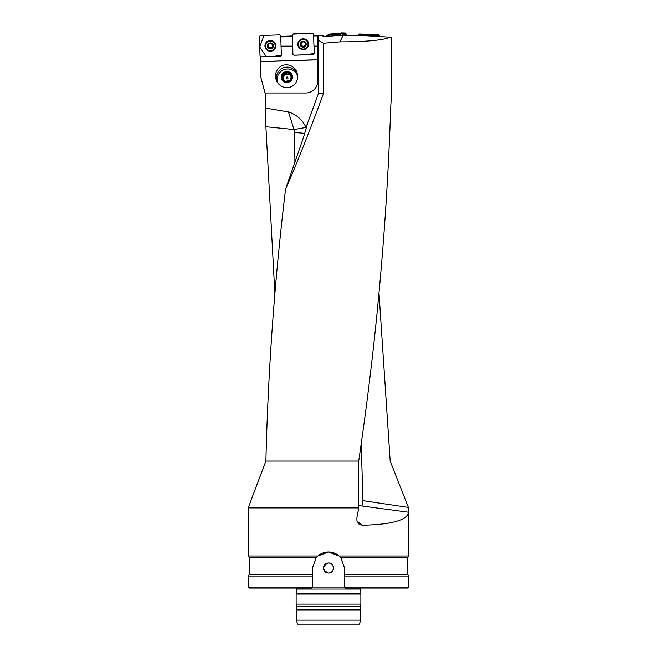 <?xml version="1.0" encoding="UTF-8"?>
<svg xmlns="http://www.w3.org/2000/svg" width="657" height="657" viewBox="0 0 657 657"><rect width="100%" height="100%" fill="white"/><g stroke="black" fill="none" stroke-linecap="round" stroke-linejoin="round"><path stroke-width="0.99" d="M408.391 507.418L408.679 512.255L361.818 505.964A6.012 0.608 -82.6 0 0 362.968 500.667L408.391 507.418L390.184 461.083L378.99 292.882M274.905 294.081L265.904 126.711L265.362 92.982M288.448 111.945L265.362 108.044M307.648 123.286L303.37 137.756L285.565 189.216C296.323 164.693 308.938 132.895 323.416 93.811L323.416 43.231L318.678 40.414L318.678 92.982L305.99 127.425C302.458 119.779 296.627 114.622 288.505 111.961M317.774 36.201L318.678 36.135L318.678 40.414M260.747 56.765L260.747 76.943L265.05 92.982L305.751 92.982A12.023 12.023 0 0 0 317.774 80.951L317.774 46.138L313.98 46.138L313.561 34.189L312.551 33.244L292.562 34.164L292.899 54.038M322.521 35.79L317.774 35.56L317.774 46.138M322.316 35.379L322.094 35.823L323.195 35.749L322.965 36.209L326.923 36.34L343.151 35.199L339.965 41.851C366.302 41.802 383.023 40.249 390.127 37.186L391.523 37.736L391.523 93.138L390.685 108.257C386.768 225.918 376.108 343.521 358.697 461.083L265.904 461.083L252.001 497.776M323.195 36.192L323.195 35.749M390.127 37.186L359.075 35.33L343.151 35.199M323.416 43.231L339.965 41.851M313.619 35.601L317.774 35.601M280.711 36.406L292.266 36.004M285.565 189.216C274.626 279.825 268.072 370.449 265.904 461.083M318.678 92.982L323.416 93.811M306.146 127.401L306.589 127.335M304.815 133.322L294.435 132.459L294.032 129.528L305.99 127.425M358.697 461.083L358.755 507.894L248.321 507.894L248.321 556.003L317.873 556.003L328.475 551.987L339.127 556.003L408.679 556.003L408.679 512.255C407.11 520.245 391.621 524.573 362.204 525.247L358.927 524.031L356.948 520.779L356.866 517.831L358.755 507.894M248.321 556.003L249.323 557.736L316.181 557.736L312.445 568.026L312.445 576.041L312.445 574.308L249.323 574.308L248.321 576.041L312.445 576.041L312.445 587.071L311.443 588.072L249.323 588.072L248.321 587.071L344.555 587.071L345.557 588.072L344.555 587.071L408.679 587.071L407.677 588.072L345.557 588.072M317.873 556.003L316.181 557.736A16.039 16.039 0 0 1 328.475 551.987M328.525 551.987A16.039 16.039 0 0 1 340.819 557.736L407.677 557.736L407.677 574.308L344.555 574.308L344.555 576.041L344.555 568.026L340.819 557.736L339.127 556.003M344.555 587.071L344.555 576.041L408.679 576.041L408.679 587.071M328.5 573.035C322.258 570.145 322.02 566.819 327.786 563.065C334.618 561.809 335.44 573.315 328.5 573.035A5.01 5.01 0 0 1 323.49 568.026A5.01 5.01 0 0 1 328.5 563.016A5.01 5.01 0 0 1 333.51 568.026A5.01 5.01 0 0 1 328.5 573.035M311.443 588.072L312.445 587.071M359.494 624.15L297.506 624.15L296.43 620.142L360.57 620.142L359.494 624.15M360.274 609.606L296.726 609.606L296.726 606.329L360.274 606.329L360.57 610.123L296.43 610.123L296.43 620.142M360.57 610.123L360.57 620.142M360.274 606.329L360.865 604.103L296.135 604.103L296.726 606.329M360.742 588.072L360.865 594.084L296.135 594.084L296.135 604.103M360.865 594.084L360.865 604.103M360.471 593.394L296.529 593.394L296.135 594.084M265.904 126.711L294.032 129.528L288.456 111.961M379.516 36.817L379.516 36.398M260.747 56.814L280.424 56.124L261.059 56.806L260.041 55.861L259.359 36.562L260.312 35.552L279.677 34.878L280.695 35.823L281.056 46.138L292.62 46.138L292.373 39.108L292.907 54.227L293.925 55.172L304.347 54.81L314.243 53.537L313.98 46.138M292.291 36.529L280.736 36.932M317.774 35.913L313.627 35.913M317.774 59.803L260.747 61.709M260.747 61.586L317.774 59.705M283.077 65.314A11.456 11.021 -108 0 1 297.104 72.804A11.456 11.021 -108 0 1 290.164 87.11A11.456 11.021 -108 0 1 276.137 79.62A11.456 11.021 -108 0 1 283.077 65.314M297.424 73.978A11.456 11.021 -108 0 0 283.832 67.638A11.456 11.021 -108 0 0 276.572 80.762M260.747 56.863L280.424 56.182L281.377 55.204L281.056 46.138M312.551 33.244L293.178 33.918L292.234 34.936L292.907 54.227L293.925 55.221L313.29 54.556L314.243 53.537L313.29 54.498L293.925 55.172L313.29 54.498L314.243 53.578M293.925 55.221L292.907 54.276L292.62 46.138M280.424 56.124L281.377 55.18L280.424 56.182M292.431 75.875A5.658 5.445 162 0 1 288.021 82.38A5.658 5.445 162 0 1 281.377 78.314A5.658 5.445 162 0 1 285.762 71.712A5.658 5.445 162 0 1 292.431 75.875M278.297 83.538A10.397 10.003 162 0 1 277.221 80.786A10.561 10.561 0 0 1 296.915 74.381A10.397 10.003 162 0 1 297.662 77.239M297.646 76.853A10.808 10.397 72 0 0 297.26 75.317A10.808 10.397 72 0 0 297.251 75.276M277.476 81.714A10.808 10.397 72 0 0 277.484 81.747A10.808 10.397 72 0 0 278.083 83.217M282.321 78.011A4.673 4.5 162 0 1 288.407 72.746A4.673 4.5 162 0 1 289.951 80.384A4.673 4.5 162 0 1 282.321 78.011L285.376 81.353L289.951 80.384L291.462 76.081L288.407 72.746L283.832 73.707L282.321 78.011M286.468 78.216A0.994 0.764 -108 0 1 287.914 77.715A0.994 0.764 -108 0 1 286.468 78.216M291.15 77.083A4.049 3.893 -18 0 0 283.422 76.926A4.049 3.893 -18 0 0 283.331 79.169M282.839 78.602L284.185 74.775L288.752 73.814L291.306 76.598M288.407 72.746L288.752 73.814M283.832 73.707L284.185 74.775M305.636 42.779L305.628 43.526L305.636 42.779L303.14 41.465A2.825 2.817 -2 0 1 305.735 45.596A2.825 2.817 -2 0 1 300.84 45.768A2.825 2.817 -2 0 1 303.14 41.465L300.742 42.951L300.799 43.699L300.742 42.951M308.043 44.093A4.813 4.796 178 0 0 303.074 39.469A4.813 4.796 178 0 0 298.426 44.43A4.813 4.796 178 0 0 303.403 49.053A4.813 4.796 178 0 0 308.043 44.093L308.043 43.945A4.813 4.796 178 0 0 303.066 39.33A4.813 4.796 178 0 0 298.426 44.282L298.426 44.43M305.39 44.183L305.62 43.305L305.735 45.596L303.337 47.09L300.84 45.768L301.078 44.109A2.152 2.143 -2 0 1 301.637 42.59M305.677 44.824L305.735 45.596M305.587 43.329L305.645 44.799M300.84 45.768L300.84 44.988M300.873 44.963L300.824 43.493M303.969 46.647L304.372 45.859A2.152 2.143 -2 0 0 305.382 43.962A2.152 2.143 178 0 0 304.717 42.483M305.029 45.719L304.372 45.859A2.152 2.143 -2 0 1 301.078 44.109L301.087 44.331M302.475 42.032A2.152 2.143 -2 0 1 303.838 41.982M301.53 46.08L302.22 45.933L302.672 46.688M300.684 45.177L301.522 45.859M302.672 46.606L303.961 46.565M305.062 45.735L305.85 44.996M272.762 44.413L272.762 45.161L272.762 44.413L270.265 43.091A2.825 2.817 0 0 1 272.86 47.23A2.825 2.817 0 0 1 267.974 47.403A2.825 2.817 0 0 1 270.265 43.091L267.867 44.586L267.925 45.325L267.867 44.586M275.176 45.891L275.176 45.752A4.813 4.796 180 0 0 270.282 41.104A4.813 4.796 180 0 0 265.559 45.891A4.813 4.796 180 0 0 270.364 50.688A4.813 4.796 180 0 0 275.176 45.579A4.813 4.796 180 0 0 270.282 40.956A4.813 4.796 180 0 0 265.559 45.752L265.559 45.891M271.85 44.118A2.152 2.143 180 0 1 272.515 45.579L272.86 47.23L270.462 48.717L267.974 47.403L268.212 45.744A2.152 2.143 0 0 1 268.779 44.224M272.803 46.45L272.86 47.23M272.729 44.963L272.77 46.433M271.095 48.232L270.462 48.717M267.974 47.403L267.974 46.622M268.007 46.598L267.957 45.128M272.515 45.555L272.515 45.768A2.152 2.143 0 0 1 269.354 47.567A2.152 2.143 0 0 1 268.212 45.744L268.212 46.006M269.608 43.666A2.152 2.143 0 0 1 270.963 43.608M269.616 43.419L269.222 43.855M268.656 47.715L269.354 47.567L269.805 48.322M267.818 46.787L268.656 47.493M271.095 48.018L272.983 46.647M269.805 48.232L271.095 48.207M345.196 35.273L344.35 33.844L341.599 33.745L340.72 34.287L330.299 34.854L326.923 36.34M326.603 35.954L330.553 34L326.833 35.355L327.243 35.971M326.504 35.806L326.833 35.355M330.299 34.854L330.693 33.975L339.291 33.523L346.403 34.887L345.837 33.326L344.794 34.164M340.72 34.287L340.203 33.474L330.693 33.975L330.438 34.829M340.203 33.474L341.114 32.85L341.599 33.745M344.35 33.844L345.385 32.998L341.114 32.85M345.385 32.998L345.837 33.326M340.638 33.162L341.139 34.016M308.642 44.019A5.412 5.387 178 0 0 299.83 40.02A5.412 5.387 178 0 0 303.427 49.595A5.412 5.387 178 0 0 308.642 44.019M377.98 36.34L377.036 35.388L360.43 34.805L359.412 35.683M358.936 35.33L358.525 34.936L359.551 34.016L379.762 35.338M377.036 35.388L378.875 34.69L359.551 34.016L360.43 34.805M378.875 34.69L379.82 35.7L379.771 36.825L379.82 35.7L378.112 36.349M275.776 45.653A5.412 5.387 180 0 0 267.112 41.531A5.412 5.387 180 0 0 270.553 51.23A5.412 5.387 180 0 0 275.776 45.653M293.038 54.687L293.901 55.172M279.677 34.878L264.007 35.421L259.729 46.959L266.241 56.625L274.084 56.346L281.377 55.172M362.968 500.667L361.178 443.303M360.471 589.074L296.529 589.074L296.529 593.394M294.944 162.419L294.435 132.459M361.818 505.964L358.845 505.635M357.047 521.141L362.204 525.247M305.866 45.177A3.006 2.998 -2 0 1 303.887 46.672M302.762 46.713A3.006 2.998 -2 0 1 300.684 45.358M306.244 44.167A3.006 2.998 178 0 0 301.645 41.736A3.006 2.998 178 0 0 301.826 46.918A3.006 2.998 178 0 0 306.244 44.167M269.896 48.339A3.006 2.998 0 0 1 267.81 46.959M273.369 45.801A3.006 2.998 180 0 0 268.77 43.37A3.006 2.998 180 0 0 268.951 48.552A3.006 2.998 180 0 0 273.369 45.801M306.318 39.773A5.338 5.313 -2 0 1 305.768 48.799A5.338 5.313 -2 0 1 299.855 40.003M298.163 44.241A5.075 5.051 -2 0 1 305.612 39.601A5.075 5.051 -2 0 1 305.916 48.347A5.075 5.051 -2 0 1 298.163 44.241M273.599 41.514A5.338 5.313 0 0 1 272.819 50.474A5.338 5.313 0 0 1 267.136 41.514M265.297 45.875A5.075 5.051 0 0 1 272.745 41.235A5.075 5.051 0 0 1 273.057 49.981A5.075 5.051 0 0 1 265.297 45.875M252.255 497.094L248.321 507.894M407.677 557.736L408.679 556.003M249.323 557.736L249.323 574.308M407.677 574.308L408.679 576.041M248.321 576.041L248.321 587.071M296.726 609.606L296.43 610.123M296.529 589.074L296.258 588.072"/></g></svg>
